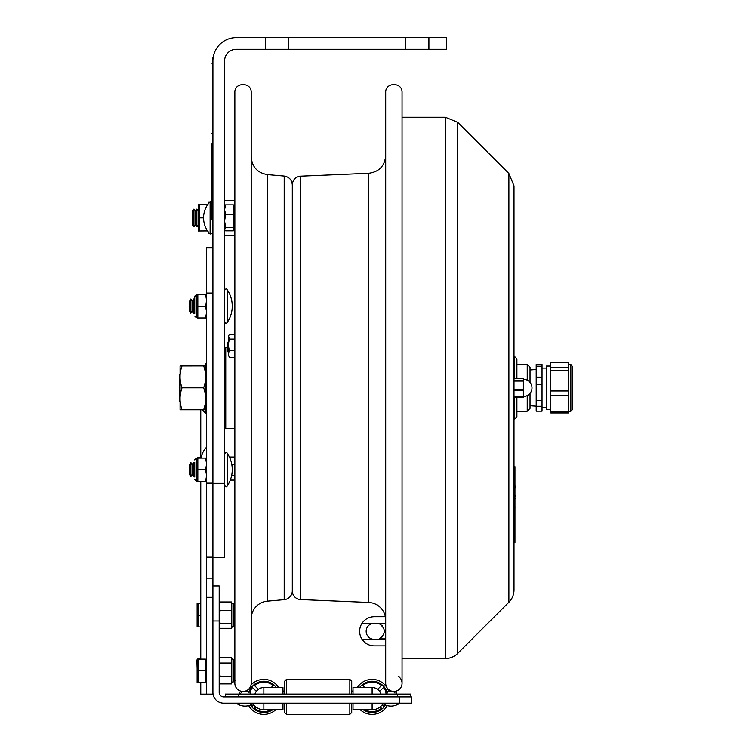 <?xml version="1.0" encoding="UTF-8"?>
<svg xmlns="http://www.w3.org/2000/svg" width="752" height="752" viewBox="0 0 752 752"><rect width="100%" height="100%" fill="white"/><g stroke="black" fill="none" stroke-linecap="round" stroke-linejoin="round"><path stroke-width="1.13" d="M288.796 49.275L265.447 49.275L265.447 37.6L288.796 37.6L288.796 49.275L405.554 49.275L405.554 37.6L428.903 37.6L428.903 49.275L405.554 49.275M288.796 37.6L405.554 37.6M428.903 49.275L446.425 49.275L446.425 37.6L428.903 37.6M265.447 37.6L236.26 37.6A23.35 23.35 0 0 0 212.91 60.95L212.91 483.32L224.585 483.32L224.585 60.95A11.675 11.675 0 0 1 236.26 49.275L265.447 49.275M212.91 483.32L212.91 557.401L224.585 557.401L224.585 483.32M210.109 201.686L210.109 234.06A23.303 23.303 0 0 1 210.109 201.686L211.97 201.686M224.585 221.032L225.628 227.499L224.585 229.548M224.585 206.556L225.628 204.882L233.364 204.882L233.364 230.864L225.628 230.864L224.585 229.191M234.85 229.078L233.364 230.366M233.364 227.499L225.628 227.499M234.765 229.078L234.765 206.668L233.364 205.381M233.364 214.508L225.628 214.508L224.585 220.975M224.585 209.723L225.628 214.508M225.628 204.882L224.585 209.676M212.91 247.596L206.603 247.596L206.603 694.134L200.765 694.134L200.765 682.468M206.603 483.151L212.91 483.151L212.91 247.934L206.603 247.934M212.91 293.083L206.603 293.083M206.603 694.134L212.91 694.134L212.91 557.401M212.91 578.138L206.603 578.138M206.396 458.062L206.603 446.838M202.589 409.793A20.896 14.805 0 0 0 206.396 413.844L206.396 412.914M353.017 703.167L353.017 709.756L372.118 709.756L372.118 703.167M263.858 703.167L263.858 709.756A12.869 12.869 0 0 1 252.963 703.731M219.189 620.973L219.189 692.423A4.456 4.456 0 0 0 223.645 696.888L411.391 696.888L411.391 703.167L223.645 703.167A10.744 10.744 0 0 1 212.91 692.423L212.91 620.973L219.189 620.973L219.189 585.94L212.91 585.94M282.959 703.167L282.959 709.756L263.858 709.756M383.012 703.731A12.869 12.869 0 0 1 372.118 709.756M351.71 703.167L351.71 712.529L349.84 714.4L286.465 714.4L284.594 712.529L284.594 703.167M284.594 694.096L284.594 681.237L286.465 679.376L286.465 694.096M286.465 714.4L286.465 703.167M349.84 714.4L349.84 703.167M349.84 694.096L349.84 679.376L286.465 679.376L284.594 681.237M351.71 694.096L351.71 681.237L349.84 679.376M377.673 689.349L381.48 685.542A14.711 14.711 0 0 0 362.755 685.542L364.767 687.554L362.755 685.542A14.711 14.711 0 0 1 381.48 685.542L377.673 689.349A9.362 9.362 0 0 0 371.338 687.554A9.362 9.362 0 0 1 377.673 689.349M383.464 687.525L379.657 691.332L383.464 687.525A14.711 14.711 0 0 1 385.992 692.009A14.711 14.711 0 0 0 383.464 687.525M383.464 706.25L382.148 704.944L383.464 706.25A14.711 14.711 0 0 0 384.61 704.652A14.711 14.711 0 0 1 383.464 706.25M381.057 694.096A9.362 9.362 0 0 0 379.657 691.332M380.174 706.918L381.48 708.234L380.174 706.918M364.983 709.756A14.711 14.711 0 0 0 381.48 708.234A14.711 14.711 0 0 1 364.983 709.756M386.913 691.802A15.642 15.642 0 0 0 359.559 687.554M363.216 709.756A15.642 15.642 0 0 0 385.475 705.028M386.707 687.196A17.512 17.512 0 0 0 357.294 687.554M360.236 709.756A17.512 17.512 0 0 0 387.289 705.639M388.878 691.802A17.512 17.512 0 0 0 387.205 687.995M271.209 687.554L273.22 685.542A14.711 14.711 0 0 0 254.496 685.542L258.303 689.349L254.496 685.542A14.711 14.711 0 0 1 273.22 685.542L271.209 687.554M264.638 687.554A9.362 9.362 0 0 0 258.303 689.349A9.362 9.362 0 0 1 264.638 687.554M256.319 691.332L252.512 687.525L256.319 691.332A9.362 9.362 0 0 0 254.919 694.096M255.802 706.918L254.496 708.234L255.802 706.918M254.496 708.234A14.711 14.711 0 0 0 270.993 709.756A14.711 14.711 0 0 1 254.496 708.234M276.416 687.554A15.642 15.642 0 0 0 249.062 691.802M250.501 705.028A15.642 15.642 0 0 0 272.76 709.756M253.828 704.944L252.512 706.25L253.828 704.944M252.512 687.525A14.711 14.711 0 0 0 249.984 692.009A14.711 14.711 0 0 1 252.512 687.525M251.365 704.652A14.711 14.711 0 0 0 252.512 706.25A14.711 14.711 0 0 1 251.365 704.652M278.682 687.554A17.512 17.512 0 0 0 251.008 684.987M247.803 689.894A17.512 17.512 0 0 0 247.098 691.802M248.686 705.639A17.512 17.512 0 0 0 275.74 709.756M353.017 691.05L353.017 687.554L353.017 691.05L351.71 691.05M381.02 694.096A9.334 9.334 0 0 0 372.118 687.554L353.017 687.554L353.017 694.096M254.956 694.096A9.334 9.334 0 0 1 263.858 687.554L282.959 687.554L282.959 694.096M410.695 694.096L410.695 696.888L410.695 694.096L225.28 694.096L225.28 696.888M206.603 388.088L205.625 388.135L205.625 411.993L205.625 385.221L206.603 385.174M203.66 409.793L182.031 409.793C179.399 409.774 179.399 409.765 182.031 409.746L203.66 409.746C206.302 409.765 206.302 409.774 203.66 409.793C206.302 409.774 206.302 409.765 203.66 409.746C206.302 402.442 206.302 395.129 203.66 387.825C206.302 380.531 206.302 373.246 203.66 365.951L205.625 365.98L205.625 363.752L205.625 385.221M206.603 385.691L205.625 385.644M203.66 365.951L180.076 365.97L180.076 409.765M203.66 387.825L182.031 387.825C179.399 380.531 179.399 373.246 182.031 365.951M182.031 409.793C179.399 409.774 179.399 409.765 182.031 409.746C179.399 402.442 179.399 395.129 182.031 387.825M227.142 322.627A1.401 1.401 0 0 1 224.585 321.837C225.722 323.539 226.568 323.802 227.142 322.627A29.187 29.187 0 0 0 227.142 289.652L227.142 322.627M189.56 301.261L189.56 311.018L190.848 313.264L190.848 299.014L189.56 301.261M190.848 299.014L192.145 301.261L192.145 311.018L190.848 313.264M192.145 301.261L193.443 299.014L193.443 313.264L192.145 311.018M194.74 311.018L193.443 313.264L194.74 311.018M227.142 453.118L227.142 486.083C226.587 487.258 225.732 486.995 224.585 485.294C225.732 486.995 226.587 487.258 227.142 486.083A29.187 29.187 0 0 0 227.142 453.118C226.587 451.943 225.732 452.206 224.585 453.907C225.703 452.206 226.559 451.943 227.142 453.118M189.56 464.727L189.56 474.474L190.848 476.721L190.848 462.48L189.56 464.727M190.848 462.48L192.145 464.727L192.145 474.474L190.848 476.721M192.145 464.727L193.443 462.48L193.443 476.721L192.145 474.474M194.74 474.474L193.443 476.721M194.74 298.76L194.74 296.185L196.422 294.784L196.422 317.494L196.14 294.784M206.603 317.964L197.823 317.974L197.823 294.333L205.644 294.596M197.823 294.314L205.559 294.305M194.74 459.651L196.422 458.25L196.422 480.951L196.14 458.25M206.603 481.421L197.823 481.43L197.823 457.789L201.122 457.789L197.823 457.771M194.74 313.528L194.74 296.476L194.74 313.528M194.74 296.476L197.466 294.615M206.603 300.443L205.559 294.624L206.603 294.615L197.823 294.596M197.823 306.308L205.559 306.308L206.603 300.499M197.823 294.624L205.559 294.624M206.603 312.118L205.559 306.308M205.559 317.974L206.603 312.165M194.74 462.508L194.74 476.984M194.74 459.942L197.466 458.071M205.559 458.053L197.823 458.081L206.603 458.071L205.559 458.053L206.603 463.899M197.823 469.774L205.559 469.774L206.603 463.956M206.603 475.574L205.559 469.774M205.559 481.43L206.603 475.631M192.474 210.513L192.474 225.224L193.931 226.634L193.931 209.112L192.474 210.513M193.931 209.112L195.398 210.513L195.398 225.224L193.931 226.634M195.398 210.513L196.855 209.112L196.855 226.634L195.398 225.224M209.817 201.997L208.52 201.997L208.52 203.51M208.52 232.236L208.52 233.75L209.817 233.75M207.59 230.958L198.293 231.024L198.293 204.723L207.58 204.798M199.242 231.033L199.242 204.741L198.293 204.723M203.566 217.901L199.242 217.901M207.571 204.741L199.242 204.741M206.603 660.284L205.437 660.284M205.437 670.793L205.437 659.119L198.161 659.119L198.161 682.468L205.437 682.468L205.437 670.793L198.161 670.793M198.161 682.468L197.118 682.468L197.118 659.119L198.161 659.119M200.765 659.119L200.765 481.43L200.765 603.555L198.161 603.555L198.161 626.905L200.765 626.905L200.765 658.921L198.096 659.119M197.118 659.119L198.161 658.921M200.765 615.23L198.161 615.23M198.161 626.905L197.118 626.905L197.118 603.555L198.161 603.555M219.189 681.049L220.157 683.897L231.569 683.897L231.569 657.286L220.157 657.286L219.189 658.921M219.189 671.329L220.157 676.339L231.569 676.339M220.157 676.339L219.189 679.188M220.157 683.897L219.189 682.271M220.157 657.286L219.189 659.448M219.189 660.867L220.157 663.029L231.569 663.029M220.157 663.029L219.189 668.049M219.189 626.529L220.157 628.305L231.569 628.305L231.569 601.967L220.157 601.967L219.189 605.153M231.616 602.907L232.97 603.922L232.97 626.341L231.569 627.723M219.189 618.633L220.157 623.596L231.569 623.596M220.157 623.596L219.189 625.363M219.189 603.461L220.157 601.967M219.189 607.24L220.157 610.427L231.569 610.427M220.157 610.427L219.189 615.38M229.388 457.009L234.85 457.009M230.291 480.086L234.85 480.086M231.597 475.706L234.85 475.706M231.729 464.163L234.85 464.163M228.552 336.003L229.36 334.367L228.552 336.003L229.36 339.105L234.85 339.105M229.36 334.367L234.85 334.367M229.36 357.538L228.552 355.17L229.36 357.538L234.85 357.538M229.36 350.686L228.552 353.055L228.552 346.681L229.36 350.686L234.85 350.686M228.552 353.055L228.552 355.17M229.36 339.105L228.552 343.1L228.552 337.469M228.552 343.1L228.552 346.681M228.533 343.025L228.533 352.754L227.95 351.739L227.95 342.273L228.533 341.258L228.533 343.025M508.878 173.496L514.001 185.885L514.001 589.859A17.512 17.512 0 0 1 508.878 602.249L508.878 173.496L457.733 122.36L457.733 653.385A17.512 17.512 0 0 1 445.353 658.517L445.353 117.227L402.047 117.227M514.001 589.859L514.001 542.577L514.941 542.577L514.941 466.682L514.001 466.682L514.001 419.231L516.897 416.899L516.897 397.31M523.345 397.31L514.001 397.31L523.345 397.31L523.345 378.435L514.001 378.453L523.345 378.435M523.345 381.076L514.001 381.076L514.001 389.574L523.345 389.574M516.897 361.11L516.897 369.74M516.897 378.435L516.897 358.845L514.565 356.514L514.565 378.435M527.218 395.599L527.218 411.222L516.897 411.222M530.019 382.383L530.019 367.324L527.218 364.523L527.218 380.145M527.218 411.222L530.019 408.421L530.019 393.362M212.91 143.848L211.97 143.848L211.97 219.744L212.91 219.744M514.941 477.539L514.941 480.81M515.176 487.907L515.176 487.409M514.941 471.936L514.941 475.208M514.941 485.247L515.176 487.963M514.941 487.606L515.176 488.133M514.941 516.304L514.941 520.008M515.176 506.951L514.941 507.515M514.941 502.176L514.941 507.431M514.941 527.979L514.941 533.704M514.001 466.682L514.941 466.682M514.941 536.74L514.001 536.74L514.001 542.577M514.941 499.027L514.941 496.677M514.941 494.816L515.176 496.677M514.941 494.731L515.176 495.305M514.941 499.112L515.176 498.538M251.196 387.872L251.196 683.267A8.169 8.169 0 0 1 243.018 691.436A8.169 8.169 0 0 1 234.85 683.267L234.85 92.477C234.342 81.93 251.704 81.93 251.196 92.477L251.196 387.872M251.196 618.821A17.747 17.747 0 0 1 267.392 601.139L267.392 174.605C257.438 172.885 252.042 166.991 251.196 156.924M292.293 590.828A8.874 8.874 0 0 1 284.19 599.664L267.392 601.139M550.765 366.083L546.366 366.083L546.366 409.661L550.765 409.661M536.185 384.657L542.023 384.657L542.023 400.468L536.185 400.468L536.185 366.233L542.023 366.233L542.023 384.657M542.023 377.147L536.185 377.147M542.023 411.194L536.185 411.194L536.185 406.296L542.023 406.296L542.023 411.194M536.185 366.233L536.185 364.541L542.023 364.541L542.023 366.233M542.023 400.468L542.023 406.296M536.185 400.468L536.185 406.296M572.723 366.882L570.853 364.523L570.853 411.222L572.723 409.351L572.723 366.882M550.765 367.352L550.765 362.765L568.371 362.765L568.371 367.352L550.765 367.352L550.765 370.604L568.371 370.604L568.371 411.513L550.765 411.513L550.765 395.702L568.371 395.702M568.371 367.352L568.371 370.604M568.371 391.002L550.765 391.002L550.765 395.702M568.371 411.513L568.371 412.97L550.765 412.97L550.765 411.513M550.765 391.002L550.765 370.604M180.076 373.885L179.277 374.675L179.277 401.06L180.076 401.859M367.587 644.276A14.589 14.589 0 0 1 362.06 639.341C365.049 643.59 369.1 645.761 374.223 645.874L385.701 645.874L374.223 645.874M374.223 623.229L362.06 623.229C365.049 618.99 369.1 616.809 374.223 616.706L385.701 616.706L385.701 623.229L374.223 623.229A8.056 8.056 0 0 0 366.168 631.285A8.056 8.056 0 0 0 374.223 639.341L362.06 639.341A14.589 14.589 0 0 1 367.587 618.294M374.223 616.706L385.353 616.706A17.747 17.747 0 0 0 368.706 602.446L368.706 173.289C379.083 171.898 384.751 165.995 385.701 155.561M385.701 639.341L374.223 639.341M382.148 625.636L381.659 625.166M385.701 623.699L379.281 623.699C386.002 628.757 386.002 633.814 379.281 638.88L379.525 638.777M381.678 637.395L382.157 636.925M385.701 638.88L379.281 638.88M212.44 135.905L212.44 60.715M211.97 63.29L212.91 63.29L212.91 57.453L212.44 139.176M398.128 676.283A8.169 8.169 0 0 1 397.874 690.392A8.169 8.169 0 0 1 385.701 683.267L385.701 92.477C385.193 81.93 402.546 81.93 402.047 92.477L402.047 683.267M300.565 176.184L300.565 599.551A8.639 8.639 0 0 1 292.293 590.922L292.293 184.823C292.754 179.747 295.508 176.861 300.565 176.184L368.706 173.289M206.603 597.314L212.91 597.314M206.603 414.211A0.761 0.536 180 0 0 206.396 413.844L206.396 447.355A20.896 20.896 0 0 0 201.075 458.053M206.396 481.43L206.396 660.284M206.396 681.293L206.396 694.134M399.716 696.888L399.716 703.167A14.504 14.504 0 0 1 382.204 703.167M372.118 694.096L372.118 687.554M238.356 696.888L238.356 694.096M397.62 696.888L397.62 694.096M263.858 694.096L263.858 687.554M206.556 385.174L206.556 362.812L205.625 363.752M206.603 412.923L206.556 388.088M196.422 294.784L197.466 294.323M196.422 458.25L197.466 457.78M197.118 671.752L197.118 675.954M197.118 616.17L197.118 620.4M232.001 682.186L232.97 681.801L232.97 659.382L231.569 657.981M232.001 658.996L233.9 659.382L233.9 681.801L235.301 680.4L231.569 683.201M232.97 603.922L233.9 603.922L233.9 626.341L234.85 625.974M523.345 397.009L514.001 397.009M514.001 390.485L523.345 390.485M523.345 380.437L514.001 380.437M514.565 397.31L514.565 419.231M212.91 213.906L211.97 213.906M211.97 149.686L212.91 149.686M514.001 472.519L514.941 472.519M267.392 174.605L284.19 176.071L284.19 599.664M211.97 133.339L212.91 133.339M234.85 428.358L225.75 428.358L225.75 347.377L224.585 347.584M212.91 233.505L210.109 234.06M212.91 557.166L206.603 557.166M200.765 409.793L200.765 457.771M284.594 691.05L282.959 691.05M248.188 692.949L249.335 691.802L240.696 691.802C239.399 692.15 239.399 692.912 240.696 694.096C239.399 692.912 239.399 692.15 240.696 691.802L241.843 692.949M394.142 692.949L395.279 691.802C396.783 692.93 396.783 693.692 395.279 694.096C396.783 693.692 396.783 692.93 395.279 691.802L386.641 691.802C385.607 692.451 385.607 693.212 386.641 694.096M387.788 692.949L386.641 691.802L395.279 691.802M249.335 694.096C250.839 693.711 250.839 692.94 249.335 691.802L240.696 691.802M236.26 703.167A14.504 14.504 0 0 0 253.772 703.167M206.556 412.923L205.625 411.993M227.142 289.652C226.38 288.505 225.525 288.768 224.585 290.441C225.732 288.74 226.587 288.477 227.142 289.652M194.74 301.261L193.443 299.014M194.74 464.727L193.443 462.48M196.14 317.494L194.74 316.094M197.466 317.964L196.422 317.494M196.14 480.951L194.74 479.55M197.466 481.421L196.422 480.951M198.293 210.494L196.855 209.112M198.293 225.252L196.855 226.634M224.585 235.385L234.85 235.385M224.585 200.361L234.85 200.361M205.437 681.293L206.603 681.293M197.118 668.688L196.883 660.049M197.118 604.26L197.118 613.134M233.9 659.382L234.85 659.758L233.9 659.382M219.189 626.811L219.584 627.488M232.97 626.341L233.9 626.341M233.9 603.922L234.85 604.298M227.95 342.273L228.533 341.258M402.047 658.517L445.353 658.517M457.733 122.36L445.353 117.227M508.878 602.249L457.733 653.385M523.345 396.511A8.639 8.639 0 0 0 531.984 387.872A8.639 8.639 0 0 0 523.345 379.234M514.001 356.514L514.565 356.514M527.218 364.523L516.897 364.523M284.19 176.071C289.172 176.936 291.87 179.878 292.293 184.917M530.019 405.76L536.185 406.183M530.019 369.984L536.185 369.552M542.023 407.622L546.366 407.622M542.023 368.113L546.366 368.113M568.371 411.222L570.853 411.222M568.371 364.523L570.853 364.523M300.565 599.551L368.706 602.446M227.95 347.377L225.75 347.377M225.75 428.358L224.585 428.161"/></g></svg>
